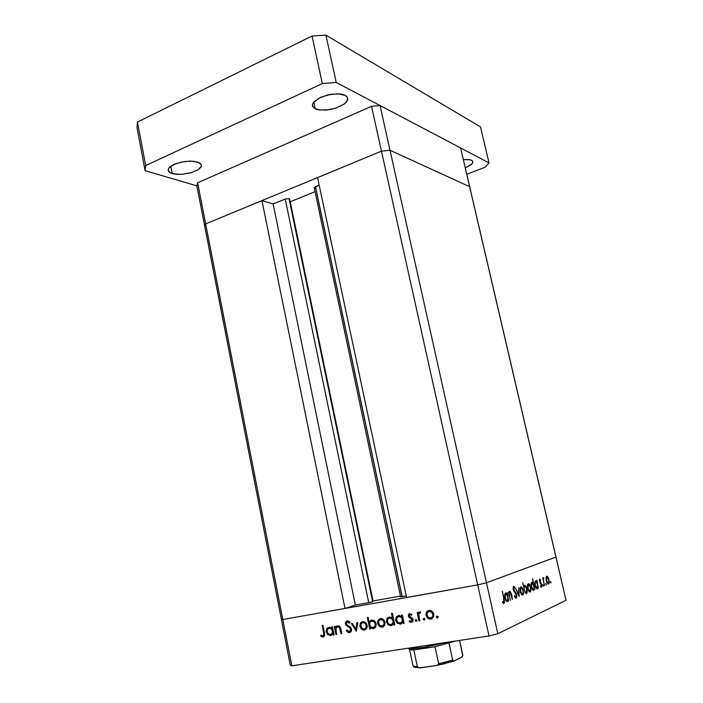 <?xml version="1.0" encoding="UTF-8"?>
<svg xmlns="http://www.w3.org/2000/svg" width="703" height="703" viewBox="0 0 703 703"><rect width="100%" height="100%" fill="white"/><g stroke="black" fill="none" stroke-linecap="round" stroke-linejoin="round"><path stroke-width="1.05" d="M508.84 593.499L509.174 591.847L510.176 591.416L511.766 595.09L510.193 591.425L509.297 591.662L508.84 593.499L508.497 592.005L508.84 593.499M511.459 595.582L510.677 592.945L509.675 592.497L509.2 594.088L509.657 597.155L509.253 593.534L509.622 592.55L510.343 592.515L512.346 599.483L511.459 595.582M516.723 594.589L516.512 597.91L515.677 598.086L514.763 596.961L516.143 598.165L516.907 596.311L516.433 593.64L514.921 591.372L516.723 594.589M514.622 595.494L515.879 597.005L516.433 595.221L513.252 589.808L513.383 586.425L514.192 586.451L515.114 587.752L513.735 586.267L513.005 587.321L513.269 589.87L516.45 595.423L515.861 597.005L514.622 595.494L514.394 596.214L514.622 595.494M514.93 588.578L513.981 587.453L513.41 588.385L514.921 591.372L513.41 588.455L513.981 587.453L514.93 588.578L515.114 587.752L514.93 588.578M520.22 591.662L520.044 588.095L521.169 586.759L523.058 589.492L523.489 593.763L522.97 595.019L522.083 595.169L520.413 592.401L522.188 595.213L523.463 593.894L523.058 589.492L521.441 586.847L520.106 587.849L520.22 591.662M527.681 588.534L527.514 584.94L528.621 583.736L530.457 586.557L530.835 590.74L530.29 591.9L529.517 591.996L527.83 589.132L529.456 591.961L530.413 591.777L530.835 590.74L530.537 586.856L528.964 583.894L528.138 583.815L527.549 584.791L527.681 588.534M538.05 586.952L537.11 588.973L535.449 587.242L534.614 583.604L535.405 580.836L536.899 581.952L535.73 580.783L534.781 581.75L535.44 587.207L537.101 588.973L538.05 586.952L538.357 588.306L537.602 587.031L538.05 586.952M550.844 583.086L550.484 581.346L550.844 583.086M546.257 580.74L546.038 577.444L546.987 576.17L548.718 578.674L549.192 582.813L548.841 583.833L547.962 584.052L546.398 581.311L547.945 584.035L548.674 584L549.175 582.892L548.867 579.184L547.365 576.328L546.547 576.302L546.09 577.172L546.257 580.74M546.213 585.072L545.827 583.323L546.213 585.072M543.015 579.105L543.498 577.567L543.015 579.105L542.76 577.98L543.015 579.105M543.735 578.604L543.305 579.606L543.937 583.068L543.305 579.562L543.735 578.604M543.27 586.346L542.909 584.571L543.27 586.346M539.456 581.399L539.799 579.07L540.616 579.905L539.526 579.202L539.456 581.399M540.545 580.66L539.895 580.037L539.728 580.986L541.688 584.325L541.345 587.154L540.449 586.399L541.697 586.891L541.697 584.369L539.719 580.88L539.895 580.037L540.545 580.66L540.616 579.905L540.545 580.66M540.502 585.59L541.275 586.153L541.442 584.817L539.851 582.541L541.407 584.668L541.319 586.109L540.502 585.59L540.449 586.399L540.502 585.59M534.447 588.49L533.357 590.538L531.679 588.481L530.967 584.43L531.784 582.312L533.305 583.508L532.092 582.269L531.143 583.244L531.793 588.745L533.419 590.538L534.447 588.49L534.755 589.852L533.99 588.569L534.447 588.49M523.779 587.339L524.781 585.204L526.485 586.952L527.347 590.845L526.494 593.56L524.939 592.436L526.222 593.622L527.153 592.594L526.503 587.005L524.772 585.204L523.779 587.339L522.707 582.638L523.779 587.339M508.401 599.597L507.267 601.803L505.395 599.887L504.605 596.777L504.807 593.991L505.905 592.998L507.188 594.228L505.562 593.042L504.561 595.643L505.413 599.914L507.232 601.803L508.401 599.597L508.726 601.039L508.401 599.597L507.891 599.677L508.401 599.597M503.673 602.234L503.612 598.991L503.673 602.234M504.033 598.947L504.306 603.042L503.559 603.455L502.557 602.55L503.919 603.429L504.508 601.75L502.285 591.161L504.033 598.947M502.583 601.557L503.445 602.234L502.583 601.557L502.557 602.55L502.583 601.557M335.436 627.797L336.799 626.065L338.732 625.828L340.147 626.909L341.025 629.449L340.234 627.041L338.732 625.828L336.878 626.021L335.436 627.797L335.146 626.338L335.436 627.797L336.623 627.384L335.436 627.797M340.261 629.914L339.637 627.753L338.626 626.83L337.045 627.032L336.043 628.333L336.183 631.505L335.885 629.132L336.447 627.586L337.906 626.76L339.382 627.375L341.034 633.737L340.261 629.914L341.06 629.624L340.261 629.914M351.562 629.176L351.324 631.232L349.883 632.551L347.906 632.366L346.21 630.705L348.433 632.577L350.709 632.067L349.119 631.505L350.612 630.468L350.402 628.552L345.56 624.378L345.472 622.454L346.438 621.18L348.337 621.021L350.05 622.375L348.521 621.101L347.027 620.942L345.779 621.812L345.366 623.491L346.113 625.31L349.901 627.999L350.762 629.58L350.366 630.863L349.277 631.487L346.851 629.967L350.05 631.979L351.333 631.215L351.21 628.227L348.635 625.942L350.586 627.375L351.562 629.176M349.435 623.183L347.431 622.05L346.219 623.517L346.764 624.695L348.635 625.942L346.728 624.659L346.245 623.06L347.651 622.05L349.435 623.183L350.05 622.375L349.435 623.183M359.962 626.408L360.577 622.867L363.135 621.487L365.982 622.858L367.23 625.995L366.773 628.254L365.332 629.756L363.223 630.037L361.237 628.886L359.962 626.408L361.28 628.93L363.592 630.081L365.841 629.44L367.151 627.155L366.184 623.104L363.091 621.496L360.498 622.999L359.883 625.951L360.78 626.109L359.962 626.408M377.66 623.456L378.179 620.055L380.789 618.491L383.662 619.721L385.059 622.928L384.655 625.204L383.109 626.839L380.877 627.094L378.838 625.828L377.66 623.456L378.689 625.644L380.938 627.102L383.346 626.716L384.919 624.484L384.269 620.494L382.59 618.895L380.841 618.491L378.196 620.028L377.555 622.761L377.66 623.456L378.495 623.148L377.66 623.456M402.942 622.05L400.394 624.123L397.257 623.166L395.596 619.879L396.545 616.61L399.216 615.415L401.808 616.672L399.032 615.424L396.246 617.023L395.684 620.406L397.423 623.297L400.482 624.106L402.942 622.05L403.25 623.499L402.942 622.05L403.794 621.724L402.942 622.05M437.477 618.025L436.431 617.26L436.967 616.1L438.11 616.856L437.477 618.025L437.951 616.505L436.493 616.513L436.589 617.603L437.477 618.025M426.044 615.389L426.589 611.9L429.331 610.283L432.415 611.592L433.839 614.949L433.303 617.357L431.686 618.877L429.331 619.079L427.248 617.77L426.044 615.389L427.125 617.629L429.498 619.115L432.117 618.649L433.707 616.329L433.725 614.106L432.855 612.12L431.229 610.696L429.392 610.283L426.668 611.777L425.939 614.677L426.044 615.389L426.923 615.046L426.044 615.389M424.322 620.187L423.276 619.361L423.874 618.262L424.964 619.079L424.322 620.187L424.849 618.772L424.102 618.245L423.391 618.614L423.391 619.668L424.322 620.187M418.311 613.57L419.234 612.102L420.649 612.032L419.296 612.067L418.311 613.57L418.048 612.331L418.311 613.57L419.419 613.148L418.311 613.57M420.341 613.016L419.471 613.104L418.874 614.123L419.234 617.928L418.865 614.176L420.649 612.032L420.341 613.016M416.343 621.496L415.297 620.661L415.93 619.571L416.976 620.415L416.343 621.496L416.861 620.09L416.123 619.571L415.385 619.984L415.411 620.986L416.343 621.496M408.381 616.092L408.478 614.607L409.322 613.701L411.861 614.457L409.287 613.719L408.32 615.257L408.988 617.331L408.381 616.092L409.243 615.766L408.381 616.092M411.413 615.283L410.042 614.598L409.234 615.52L409.691 616.645L412.327 618.139L413.074 619.519L412.643 621.619L410.868 622.331L409.137 621.505L410.587 622.287L412.081 622.093L413.012 620.942L413.074 619.519L409.234 615.556L409.963 614.607L411.413 615.283L411.861 614.457L411.413 615.283M409.559 620.626L411.413 621.224L412.204 619.809L408.988 617.331L412.204 619.809L411.343 621.241L409.559 620.626L409.137 621.505L409.559 620.626M393.627 623.587L391.272 625.617L388.047 624.739L386.351 621.426L387.327 618.13L389.91 616.988L392.52 618.315L389.761 616.997L387.01 618.561L386.378 621.619L388.161 624.826L391.184 625.635L393.627 623.587L393.926 625.029L393.627 623.587L394.471 623.271L393.627 623.587M369.137 622.137L371.588 620.028L374.664 620.986L376.281 624.361L375.261 627.542L372.695 628.614L370.217 627.357L372.906 628.614L375.437 627.322L376.281 624.352L374.831 621.144L371.641 620.02L369.137 622.137L368.144 617.331L369.137 622.137L370.613 621.601L369.137 622.137M332.967 633.614L330.595 635.6L327.633 634.607L326.13 631.338L327.159 628.183L329.54 627.199L331.921 628.429L329.338 627.208L326.842 628.587L326.166 631.654L327.501 634.484L330.542 635.609L332.967 633.614L333.248 635.011L332.967 633.614L333.758 633.333L332.967 633.614M322.932 635.837L323.828 634.853L323.617 632.788L323.802 634.941L322.308 635.776L322.932 635.837M324.452 632.77L324.724 635.187L324.083 636.531L322.528 636.988L320.673 636.066L323.187 636.962L324.689 635.407L322.967 625.336L324.452 632.77M320.981 635.143L322.308 635.776L320.981 635.143L320.673 636.066L320.981 635.143M437.864 616.61L438.127 617.129L437.864 616.61L436.414 617.19L437.864 616.61M427.89 611.645L429.006 610.327L427.635 612.234L427.89 611.645L426.413 612.216L427.89 611.645M432.292 618.535L429.832 618.104L432.292 618.535L430.816 619.115L432.283 618.535M433.61 616.645L432.055 617.498L433.61 616.645M430.06 610.969L429.647 611.188M430.904 610.784L429.155 611.373L431.141 611.812L432.582 613.526L432.846 615.696L431.906 617.471L429.252 617.972L427.187 615.977L427.134 613.051L429.155 611.373L427.617 612.251L426.87 614.097L427.837 617.023L430.298 618.113L432.081 617.304L432.899 615.257L431.87 612.418L429.155 611.373L430.614 610.81M424.753 618.772L424.981 619.255L424.753 618.772L423.276 619.361L424.753 618.772M419.814 612.954L420.324 611.918L419.814 612.954M416.791 620.09L416.984 620.529L416.791 620.09L415.306 620.679L416.791 620.09M412.529 621.751L411.088 621.285L412.529 621.751M401.773 623.552L399.568 623.13L401.773 623.552M397.406 617.181L398.715 615.45L397.406 617.181L399.427 616.461L401.562 617.612L402.459 620.055L401.606 622.348L399.497 623.122L397.397 621.953L396.483 619.519L397.397 617.19M401.677 622.506L403.654 621.048L401.958 622.445M400.016 615.995L399.366 616.276M400.578 615.89L397.555 617.041L396.492 619.229L397.546 622.129L400.13 623.104L401.852 622.076L402.468 620.231L401.413 617.436L398.768 616.496L400.297 615.925M392.476 625.081L390.332 624.659L392.476 625.081M388.188 618.693L389.471 617.014L388.188 618.693M392.406 624.044L394.339 622.638L392.678 623.983M390.763 617.55L390.13 617.823M391.316 617.454L389.497 618.06L392.002 618.895L393.153 621.856L392.573 623.579L390.859 624.633L388.654 624.009L387.309 621.812L387.731 619.246L389.497 618.06L387.889 619.018L387.23 620.925L387.625 622.726L389.049 624.282L390.719 624.651L392.23 623.956L393.135 622.102L392.722 619.879L391.439 618.447L389.497 618.06L391.044 617.489M379.576 619.791L380.631 618.508L379.427 620.125L378.012 620.362L379.576 619.791M383.601 626.54L381.492 626.136L383.601 626.54M384.769 624.932L383.53 625.503L384.769 624.932M382.45 618.956L380.613 619.554L382.502 619.993L383.873 621.663L384.11 623.851L383.135 625.582L380.701 625.995L378.741 624.036L378.636 621.32L380.613 619.554L379.181 620.371L378.442 622.199L379.33 625.02L381.747 626.127L383.425 625.319L384.172 623.403L383.214 620.6L380.613 619.554L382.177 618.983M370.753 621.496L371.922 619.984L370.753 621.496M374.761 627.99L372.783 627.586L374.761 627.99M373.135 620.529L372.555 620.775M375.973 626.382L374.734 626.962L375.973 626.382M373.161 627.551L371.562 627.322L370.235 626.145L369.602 624.246L369.963 622.383L371.035 621.311L372.792 621.065L374.514 622.164L375.323 623.833L375.015 626.188L373.161 627.551L374.963 626.294L375.323 623.833L373.829 621.522L371.571 621.092L369.857 622.586L369.699 624.862L370.991 626.962L373.161 627.551M373.891 620.433L371.834 621.039L373.407 620.468M361.904 622.761L362.933 621.505L361.79 623.025L360.305 623.341L361.904 622.761M365.797 629.466L363.803 629.062L365.797 629.466M364.725 621.944L362.862 622.55L364.716 622.981L366.061 624.642L366.289 626.83L365.305 628.552L362.95 628.921L361.017 626.979L360.929 624.273L362.862 622.55L361.43 623.385L360.727 625.213L361.658 628.034L364.04 629.053L365.613 628.262L366.351 626.364L365.367 623.535L362.862 622.55L364.453 621.97M350.551 630.916L351.061 630.863M347.036 622.146L347.713 620.881L347.036 622.146M349.083 621.478L348.468 621.663M348.943 621.496L347.326 622.067L348.943 621.496M339.452 626.197L338.732 626.435M339.364 626.206L337.73 626.786L339.364 626.206M331.895 635.037L330.129 634.633L331.895 635.037M328.16 628.614L329.259 627.208L328.16 628.614M333.679 632.928L333.029 633.596L333.679 632.928M330.498 627.717L329.988 627.928M329.101 628.236L330.63 628.464L331.895 629.624L332.51 631.487L332.132 633.35L329.76 634.633L327.413 632.893L327.185 629.897L329.101 628.236L327.405 629.431L327.036 631.83L328.266 633.974L330.445 634.598L332.211 633.218L332.431 630.96L331.157 628.798L329.101 628.236L330.753 627.656L329.101 628.236M324.215 636.391L322.862 635.846L324.215 636.391M546.916 577.145L547.909 577.822L548.648 579.738L548.841 581.987L548.243 583.174L546.582 580.608L546.916 577.145L546.407 578.174L546.662 580.942L547.804 583.077L548.744 582.532L548.665 579.799L547.505 577.312L546.064 577.295L546.916 577.145M535.642 581.785L536.714 582.462L537.54 584.773L537.47 587.462L536.354 587.743L535.053 584.272L535.642 581.785L535.08 582.787L535.44 586.109L536.969 587.989L537.646 586.794L537.496 584.553L536.398 582.049L534.737 581.943L535.642 581.785M528.129 584.808L528.296 583.754M532.013 583.279L533.102 583.965L533.937 586.293L533.937 588.798L532.848 589.386L531.45 586.144L532.013 583.279L531.442 584.29L531.881 587.866L533.357 589.536L534.034 588.358L533.893 586.074L532.689 583.455L531.09 583.446L532.013 583.279M528.445 584.747L529.526 585.45L530.299 587.444L530.378 590.318L529.271 590.915L527.9 587.673L528.445 584.747L527.874 585.871L528.305 589.325L529.772 591.065L530.457 589.975L530.352 587.682L529.113 584.94L527.522 584.914L528.445 584.747M526.266 592.576L525.255 592.067L524.359 589.887L524.306 586.961L525.308 586.284L526.793 589.29L526.266 592.576L526.855 591.531L526.415 587.91L524.939 586.205L524.21 587.339L524.324 589.72L525.22 592.023L526.266 592.576M521.028 587.805L522.144 588.516L523.006 590.898L522.927 593.675L521.723 593.965L520.413 590.423L521.028 587.805L520.457 588.806L520.818 592.339L522.373 594.228L523.085 593.112L522.962 590.669L521.793 588.06L520.071 587.963L521.028 587.805M505.765 594.088L506.986 594.808L507.865 597.251L507.733 600.16L506.564 600.573L505.079 597.163L505.765 594.088L505.105 595.177L505.501 598.894L507.153 600.74L507.926 599.536L507.803 596.935L506.617 594.343L504.736 594.263L505.765 594.088M372.66 601.733L289.038 198.589L290.216 201.77L315.058 191.655L290.216 201.77L373.047 600.96L400.49 596.047L373.047 600.96L289.513 198.958L373.047 600.96L372.66 601.733L289.038 198.589L285.233 199.019L289.038 198.589L372.66 601.733L368.732 602.656L372.66 601.733M402.037 596.381L315.744 188.237L314.364 187.929M400.657 596.847L406.246 595.959L402.186 596.689L315.471 186.629L314.232 187.727L400.657 596.847L402.186 596.689L315.471 186.629L319.136 185.126L314.223 187.71M471.651 160.275L472.882 161.62L472.091 163.773L465.281 167.973L470.931 164.88L472.592 163.078L472.882 161.611L471.959 160.451L469.903 159.704L463.347 159.651L468.286 159.493L471.651 160.275M197.622 162.05L201.084 164.326L201.33 166.242L200.742 167.419L198.088 169.766L191.146 172.71L182.446 174.282L176.84 174.318L170.82 173.026L168.202 170.574L168.342 168.887L169.862 166.91L176.005 163.562L185.258 161.4L193.756 161.268L199.766 163.034L201.146 164.44L201.348 166.172L198.141 169.731L190.926 172.78L181.664 174.335L173.518 173.869L170.425 172.833L168.658 171.47L168.158 170.381L168.799 168.079L173.5 164.607L181.453 162.033L190.346 161.092L197.622 162.05M345.199 95.336L347.677 97.91L347.054 101.118L343.952 104.211L335.867 108.113L329.303 109.712L319.944 110.055L314.9 108.657L312.519 106.118L312.624 103.982L314.215 101.566L320.92 97.234L331.06 94.307L340.032 93.965L343.582 94.677L346.351 96.065L347.634 97.77L347.642 99.879L346.289 102.146L343.855 104.281L335.718 108.165L326.087 110.107L317.976 109.73L314.962 108.693L313.011 107.093L312.484 104.457L313.143 102.928L318.617 98.358L327.809 94.949L337.756 93.824L345.199 95.336M453.901 661.04L452.679 660.082L438.654 663.694L438.206 664.766L436.809 665.46L454.296 660.952L462.293 656.795L462.829 655.17L459.621 640.415L462.794 655.846L461.827 657.173L454.076 661.013L452.679 660.082L438.654 663.694L435.025 646.76L455.447 641.048L434.586 646.857L413.83 649.941L435.025 646.76L438.681 663.843L437.995 664.933L435.878 665.671L420.025 667.85L418.232 667.578L417.371 666.69L413.469 666.242L417.371 666.69L413.83 649.941L409.541 649.247L413.021 665.759L413.997 667.042L419.243 667.824L417.397 666.804L413.83 649.941L410.842 649.853L407.863 648.245L413.294 648.728L421.993 647.744L447.6 642.234L424.884 647.287L409.128 648.693M409.533 649.177L410.842 649.853M413.206 666.163L413.988 666.637M445.887 663.395L440.869 664.607M415.868 667.622L414.893 667.138M436.809 665.46L419.243 667.824M436.668 665.504L453.98 661.031M383.926 624.501L384.102 625.345M436.642 616.294L437.204 616.074M427.09 611.259L428.558 610.696M432.081 617.304L433.54 616.716M423.514 618.455L424.05 618.245M418.979 612.322L420.139 611.874M415.535 619.774L416.071 619.563M411.835 620.951L413.118 620.45M408.882 614L410.069 613.561M396.8 616.338L398.329 615.766M401.606 622.348L403.127 621.76M387.573 617.875L389.119 617.304M392.283 623.904L393.821 623.315M378.768 619.325L380.332 618.754M383.302 625.442L384.787 624.879M370.059 620.784L371.641 620.213M374.479 626.9L375.991 626.329M361.087 622.278L362.686 621.707M365.463 628.412L366.94 627.867M350.191 631.048L351.562 630.538M346.14 621.408L347.651 620.881M336.359 626.382L337.994 625.811M327.422 627.928L329.083 627.348M331.579 634.027L333.231 633.429M323.406 635.609L324.724 635.134M547.119 576.205L546.547 576.302M547.989 583.156L547.25 583.288M541.055 586.179L540.458 586.284M535.862 580.819L535.255 580.924M536.714 587.972L535.923 588.103M532.215 582.304L531.635 582.4M533.085 589.518L532.285 589.65M528.7 583.762L528.05 583.877M529.517 591.038L528.718 591.179M525.088 585.239L524.429 585.353M525.87 592.594L525.115 592.717M521.31 586.794L520.615 586.917M522.092 594.202L521.275 594.343M515.721 596.988L514.868 597.128M513.911 586.302L513.445 586.381M510.044 591.355L509.517 591.443M506.081 593.042L505.325 593.174M506.828 600.714L505.932 600.863M503.453 602.234L502.557 602.383M204.828 226.674L205.654 223.932L381.474 151.101L390.007 150.231L469.63 186.638L460.632 148.008L555.95 557.04L486.476 582.778L497.838 633.737L566.02 600.257L555.95 557.04L486.476 582.778L477.689 584.861L282.808 619.484L291.842 665.803L489.024 635.969L477.689 584.861L282.808 619.484L281.341 619.281L290.286 665.231L281.341 619.281L282.808 619.484L281.341 619.281L204.828 226.674L205.654 223.932L381.474 151.101L390.007 150.231L469.63 186.638L390.007 150.231L380.033 105.538L460.632 148.008L380.033 105.538L390.007 150.231L469.63 186.638L566.02 600.257L497.838 633.737L489.024 635.969L291.842 665.803L290.286 665.231L291.842 665.803L197.631 182.824L371.536 106.294L380.033 105.538L371.536 106.294L381.474 151.101L371.536 106.294L197.631 182.824L205.654 223.932L261.938 200.619L344.953 608.447L282.808 619.484L344.953 608.447L355.366 605.046L368.732 602.656L355.366 605.046L273.133 203.975L285.233 199.019L368.732 602.656L285.233 199.019L273.133 203.975L355.366 605.046L344.953 608.447L261.938 200.619L273.133 203.975L261.938 200.619L205.654 223.932L282.808 619.484L281.341 619.281L196.875 185.856L197.631 182.824L196.875 185.856L204.828 226.674L205.654 223.932L204.828 226.674M510.378 600.327L508.497 592.005L510.378 600.327M511.766 595.09L512.346 599.483L511.766 595.09M519.201 596.539L515.914 588.965L518.665 594.334L518.717 587.822L519.201 596.539L518.717 587.822L518.665 594.334L515.914 588.965L519.201 596.539M536.899 581.952L538.357 588.306L536.907 580.37L536.899 581.952L536.389 582.04L536.899 581.952M544.526 585.652L542.76 577.98L544.526 585.652M533.305 583.508L534.755 589.852L532.575 578.683L533.305 583.508L532.83 583.595L533.305 583.508M524.939 592.436L522.707 582.638L524.939 592.436M507.188 594.228L508.726 601.039L507.232 592.524L507.188 594.228L506.599 594.325L507.188 594.228M336.781 634.431L335.955 634.572L334.32 626.478L335.146 626.338L334.32 626.478L335.955 634.572L336.781 634.431L336.183 631.505L336.781 634.431M341.025 629.449L341.86 633.596L341.034 633.737L341.86 633.596L341.025 629.449M346.184 630.661L347.133 630.319L346.184 630.661M356.324 631.215L351.412 623.587L352.326 623.438L355.815 629L356.878 622.665L357.792 622.515L356.324 631.215L357.792 622.515L356.878 622.665L355.815 629L352.326 623.438L351.412 623.587L356.324 631.215M401.808 616.672L401.483 615.125L402.371 614.976L404.137 623.35L403.25 623.499L404.137 623.35L402.371 614.976L401.483 615.125L401.808 616.672L402.661 616.355L401.808 616.672M419.84 620.767L418.944 620.916L417.143 612.48L418.048 612.331L417.143 612.48L418.944 620.916L419.84 620.767L419.234 617.928L419.84 620.767M392.52 618.315L391.483 613.341L392.353 613.192L394.805 624.888L393.926 625.029L394.805 624.888L392.353 613.192L391.483 613.341L392.52 618.315L393.364 617.999L392.52 618.315M370.217 627.357L370.534 628.886L369.673 629.027L367.291 617.471L368.144 617.331L367.291 617.471L369.673 629.027L370.534 628.886L370.217 627.357L371.087 627.032L370.217 627.357M331.921 628.429L331.614 626.935L332.44 626.795L334.066 634.879L333.248 635.011L334.066 634.879L332.44 626.795L331.614 626.935L331.921 628.429L332.712 628.148L331.921 628.429M323.617 632.788L322.15 625.477L322.967 625.336L322.15 625.477L323.617 632.788L324.399 632.515L323.617 632.788M489.024 635.969L497.838 633.737L486.476 582.778L477.689 584.861L489.024 635.969M432.811 614.264L433.681 613.93L432.811 614.264M420.438 612.726L419.849 612.946L420.438 612.726M412.248 621.988L411.448 622.304L412.248 621.988M410.209 621.092L409.137 621.505L410.209 621.092M413.039 619.378L412.186 619.712L413.039 619.378M412.696 618.587L411.765 618.948L412.696 618.587M411.8 617.761L410.482 618.262L411.8 617.761M410.069 616.918L408.988 617.331L410.069 616.918M404.093 623.174L403.25 623.499L404.093 623.174M401.703 623.605L400.341 624.132L401.703 623.605M396.536 620.081L395.684 620.406L396.536 620.081M402.371 619.325L403.214 619.009L402.371 619.325M394.77 624.712L393.926 625.029L394.77 624.712M392.379 625.152L391.044 625.661L392.379 625.152M387.283 621.628L386.439 621.944L387.283 621.628M393.056 620.881L393.9 620.564L393.056 620.881M383.486 626.619L382.195 627.111L383.486 626.619M384.093 622.392L384.919 622.076L384.093 622.392M370.499 628.71L369.673 629.027L370.499 628.71M369.998 622.331L369.901 621.865L369.998 622.331M374.602 628.104L373.381 628.561L374.602 628.104M375.323 623.833L376.14 623.535L375.323 623.833M365.639 629.58L364.409 630.037L365.639 629.58M366.272 625.362L367.089 625.064L366.272 625.362M356.755 628.658L355.815 629L356.755 628.658M349.514 632.638L350.384 632.313L349.514 632.638M351.518 629.009L350.718 629.299L351.518 629.009M351.034 627.937L350.164 628.254L351.034 627.937M349.286 626.338L348.117 626.76L349.286 626.338M347.3 625.143L346.289 625.503L347.3 625.143M346.236 623.605L345.428 623.895L346.236 623.605M341.834 633.438L341.034 633.737L341.834 633.438M340.586 627.805L339.786 628.087L340.586 627.805M334.039 634.73L333.248 635.011L334.039 634.73M331.658 635.204L330.542 635.609L331.658 635.204M327.018 631.707L326.227 631.988L327.018 631.707M332.431 630.995L333.231 630.705L332.431 630.995M323.837 636.716L323.108 636.971L323.837 636.716M321.904 635.626L320.673 636.066L321.904 635.626M550.326 582.198L550.941 582.093L550.326 582.198M547.303 577.172L547.989 577.058L547.303 577.172M548.094 583.182L547.268 583.323M545.677 584.184L546.31 584.07L545.677 584.184M543.173 577.813L543.727 577.717L543.173 577.813M543.024 578.631L543.533 578.543L543.024 578.631M542.734 585.441L543.375 585.335L542.734 585.441M539.298 580.133L540.616 579.905L539.298 580.142M539.913 582.646L540.607 582.523L539.913 582.646M540.695 583.516L541.336 583.402L540.695 583.516M540.449 586.311L541.125 586.197M536.837 587.998L535.95 588.147M533.217 589.545L532.312 589.703M528.858 584.764L529.614 584.632L528.858 584.764M528.744 591.223L529.64 591.065M524.825 586.24L523.902 586.399L524.825 586.24M521.441 587.813L522.232 587.673L521.441 587.813M521.31 594.386L522.232 594.237M518.225 594.404L518.665 594.334L518.225 594.404M514.886 597.163L515.817 597.005M514.473 587.866L515.114 587.752L514.473 587.866M512.979 587.62L513.796 587.471L512.979 587.62M513.55 590.582L514.104 590.485L513.55 590.582M514.148 591.504L514.921 591.372L514.148 591.504M508.946 592.567L509.816 592.418L508.946 592.567M508.787 595.133L509.253 595.054L508.787 595.133M505.975 600.916L506.986 600.749M502.557 602.322L503.348 602.19L502.557 602.322M502.557 602.418L503.541 602.26M406.571 597.497L477.689 584.861L486.476 582.778L555.95 557.04L486.476 582.778L390.007 150.231L486.476 582.778L477.689 584.861L406.571 597.497L317.536 177.587L381.474 151.101L390.007 150.231L381.474 151.101L477.689 584.861L381.474 151.101L317.536 177.587L406.571 597.497M172.217 173.536L170.811 166.163L172.217 173.536M315.296 108.851L313.828 101.997L315.296 108.851M466.748 174.274L485.132 167.2L489.016 162.964L336.227 82.462L322.317 83.578L145.662 165.556L145.064 170.627L196.875 185.856L145.064 170.627L136.98 127.612L137.48 122.067L136.98 127.612L145.064 170.627L145.662 165.556L137.48 122.067L312.07 36.073L137.48 122.067L145.662 165.556L322.317 83.578L312.07 36.073L325.937 35.15L312.07 36.073L322.317 83.578L336.227 82.462L325.937 35.15L480.474 126.856L325.937 35.15L336.227 82.462L489.016 162.964L480.474 126.856L489.016 162.964L485.132 167.2L466.748 174.274M452.679 660.082L449.032 643.227L452.679 660.082"/></g></svg>
